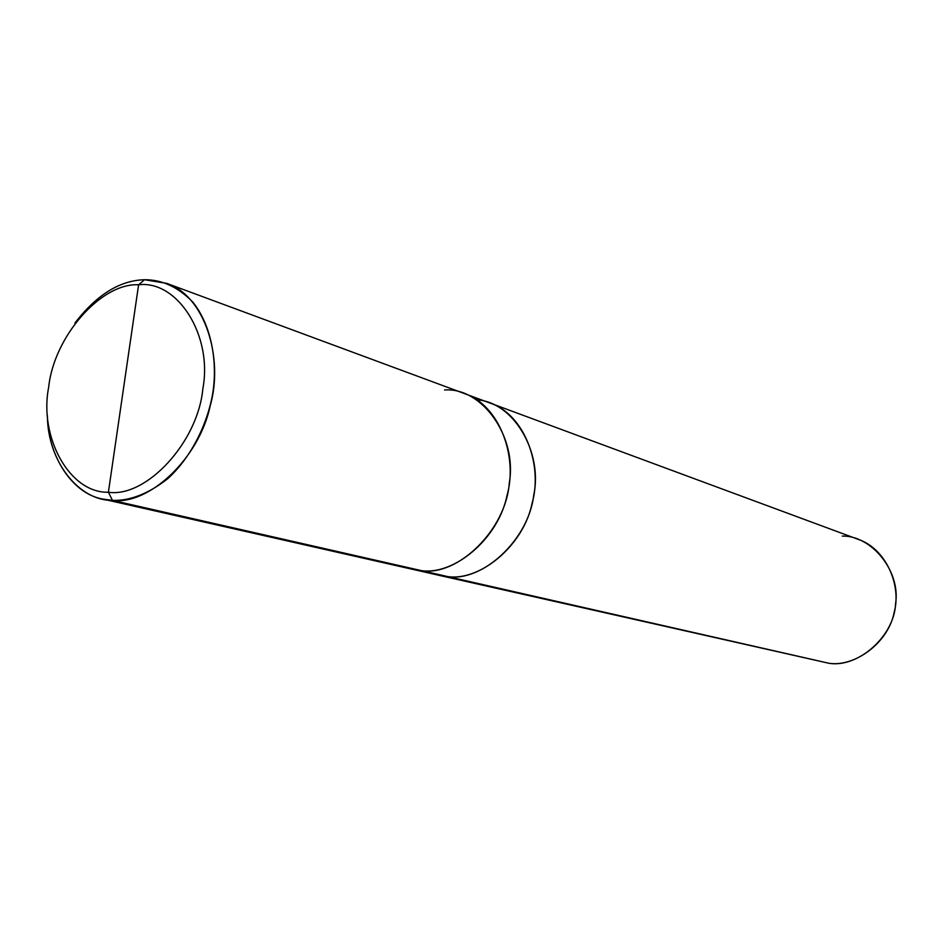 <?xml version="1.0" encoding="UTF-8"?>
<svg xmlns="http://www.w3.org/2000/svg" width="943" height="943" viewBox="0 0 943 943"><rect width="100%" height="100%" fill="white"/><g stroke="black" fill="none" stroke-linecap="round" stroke-linejoin="round"><path stroke-width="1.41" d="M403.769 566.613L112.465 500.379L108.398 492.234L138.597 284.774C177.331 280.012 212.941 335.248 202.851 388.787C197.947 442.361 146.165 497.939 108.398 492.234C146.165 497.939 197.947 442.361 202.851 388.787C212.941 335.248 177.331 280.012 138.597 284.774L144.515 279.741C161.984 279.588 178.097 287.049 192.832 302.114C210.725 324.298 217.385 359.283 213.189 390.378C208.662 421.474 192.089 456.601 167.689 478.738C148.475 493.731 130.063 500.945 112.465 500.379C148.228 505.295 198.832 459.489 210.206 405.808C223.974 357.833 204.761 295.654 166.64 283.336L144.515 279.741L138.597 284.774L108.398 492.234C69.476 493.354 38.757 436.88 48.706 387.054C53.798 337.134 100.677 282.782 138.597 284.774C100.677 282.782 53.798 337.134 48.706 387.054C38.757 436.88 69.476 493.354 108.398 492.234L112.465 500.379C79.507 500.992 47.598 461.999 47.398 415.71C47.857 456.648 72.823 493.873 102.563 499.012L112.465 500.379L421.497 570.645C458.109 576.527 506.108 529.447 509.291 482.946C517.471 436.609 481.826 387.149 444.566 389.978M166.64 283.336L464.675 393.667C499.413 405.113 518.12 456.66 507.028 495.476C498.21 539.031 454.031 575.371 421.497 570.645L412.492 569.313L102.563 499.012M74.945 323.001C96.657 294.794 119.844 280.377 144.515 279.741C119.844 280.377 96.657 294.794 74.945 323.001M465.771 394.08L488.981 402.673C523.636 413.246 543.074 464.039 532.323 502.395C524.002 545.29 480.199 581.383 447.807 576.621C479.987 581.324 523.565 545.761 532.158 503.067C543.027 465.029 524.438 414.413 490.065 403.062C524.426 414.413 543.015 465.029 532.147 503.067C523.554 545.761 479.987 581.312 447.807 576.609L421.58 570.645L447.807 576.609C482.604 582.055 528.752 539.726 533.773 494.922C542.932 452.416 513.546 401.859 476.887 399.856M430.267 572.625L447.807 576.609L438.896 575.301L828.98 663.283L447.807 576.621L828.98 663.283C858.106 668.139 894.306 636.207 895.591 603.697C900.813 571.446 871.745 535.4 842.288 536.084M490.065 403.062L858.283 539.384C885.984 548.685 901.803 585.52 894.141 612.431C888.4 642.725 854.853 667.255 828.98 663.283L814.811 660.065M413.635 569.56L438.896 575.289"/></g></svg>
